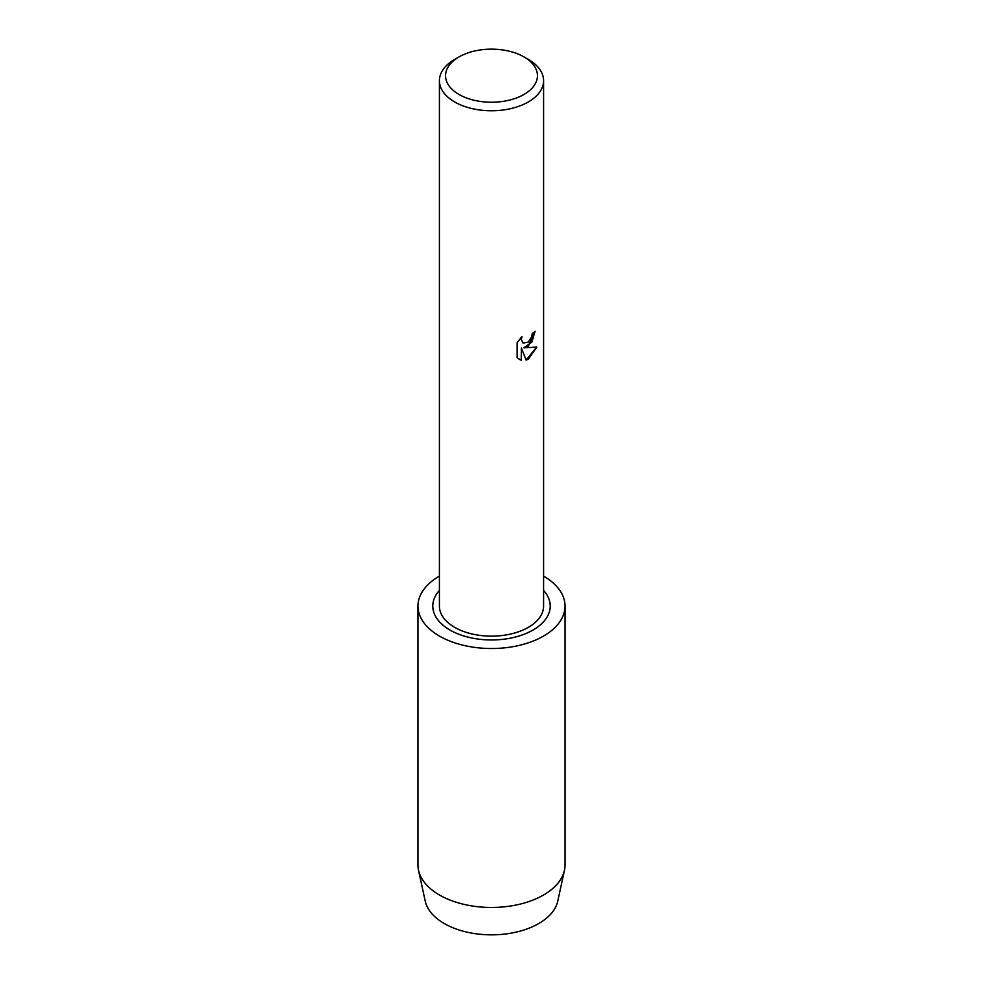 <?xml version="1.0" encoding="UTF-8"?>
<svg xmlns="http://www.w3.org/2000/svg" width="983" height="983" viewBox="0 0 983 983"><rect width="100%" height="100%" fill="white"/><g stroke="black" fill="none" stroke-linecap="round" stroke-linejoin="round"><path stroke-width="1.47" d="M528.326 346.127L523.865 347.835L536.841 347.085L528.338 359.151L526.138 360.085L521.334 347.982L521.334 360.22L517.144 357.763L517.144 342.662L521.973 336.505L521.309 339.504L523.103 343.067L528.338 342.072L531.742 336.678L532.245 333.544A52.087 30.068 0 0 0 535.157 331.21L528.326 346.127M524 56.928L528.338 59.422A52.087 30.068 180 0 1 543.587 80.692A52.087 30.068 180 0 1 528.338 101.949A52.087 30.068 180 0 1 471.57 108.474A52.087 30.068 180 0 1 439.413 80.692A52.087 30.068 180 0 1 454.662 59.422L459 56.928A45.955 26.541 180 0 1 524 56.928A45.955 26.541 180 0 1 524 94.454A45.955 26.541 180 0 1 459 94.454A45.955 26.541 180 0 1 459 56.928L454.662 59.422M543.587 80.692L543.587 606.069A52.087 30.068 180 0 1 528.338 627.338A52.087 30.068 180 0 1 471.57 633.851A52.087 30.068 180 0 1 439.413 606.069L439.413 80.692M535.071 331.283L531.889 342.059L523.865 347.835M523.017 343.018L521.223 339.454L521.789 336.69M519.073 359.311L521.248 360.171L521.334 347.982M526.102 360.024L536.718 347.11M543.587 590.414A58.722 33.901 180 0 1 550.222 606.069A58.722 33.901 180 0 1 533.019 630.042A58.722 33.901 180 0 1 469.026 637.389A58.722 33.901 180 0 1 432.778 606.069A58.722 33.901 180 0 1 439.413 590.414M543.587 576.099A73.541 42.453 180 0 1 565.041 606.069L565.041 865.003A73.541 42.453 180 0 1 564.463 870.287L557.779 901.079A66.795 38.57 180 0 1 538.733 923.553A66.795 38.57 180 0 1 469.837 932.756A66.795 38.57 180 0 1 425.221 901.079L418.537 870.287A73.541 42.453 180 0 1 417.959 865.003L417.959 606.069A73.541 42.453 180 0 1 439.413 576.099M564.463 870.287A73.541 42.453 180 0 1 543.501 895.034A73.541 42.453 180 0 1 467.65 905.171A73.541 42.453 180 0 1 418.537 870.287M565.041 606.069A73.541 42.453 180 0 1 543.501 636.087A73.541 42.453 180 0 1 463.362 645.29A73.541 42.453 180 0 1 417.959 606.069"/></g></svg>
